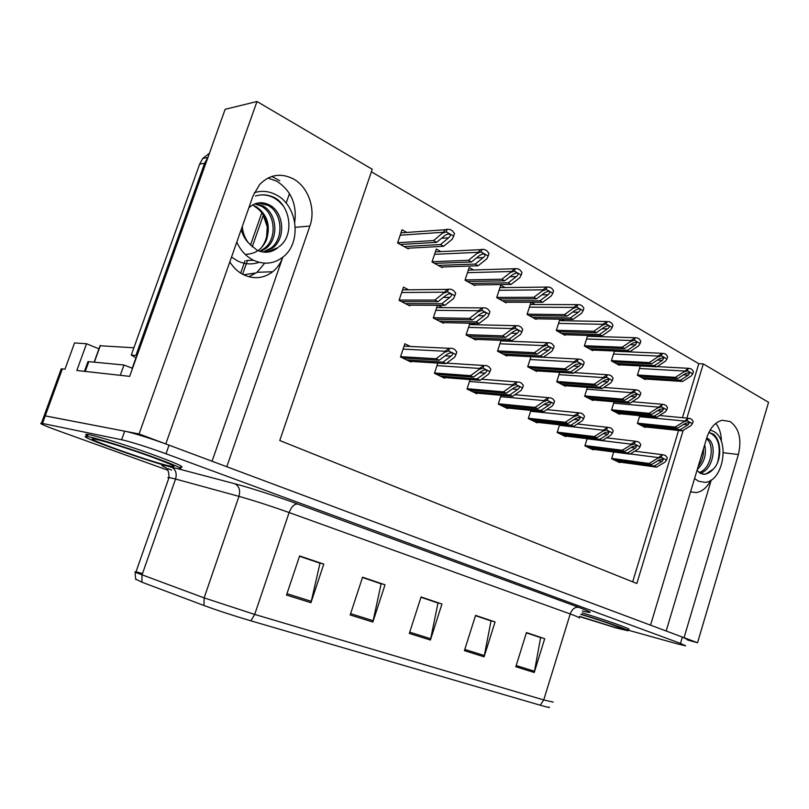 <?xml version="1.0" encoding="UTF-8"?>
<svg xmlns="http://www.w3.org/2000/svg" width="809" height="809" viewBox="0 0 809 809"><rect width="100%" height="100%" fill="white"/><g stroke="black" fill="none" stroke-linecap="round" stroke-linejoin="round"><path stroke-width="1.21" d="M212.069 461.241L282.816 257.201C280.652 263.188 277.265 268.042 272.673 271.763C263.795 278.417 254.168 279.449 243.782 274.858C238.119 272.057 233.467 267.728 229.837 261.883M687.428 639.97L697.55 642.73L684.05 637.684L738.395 454.527C741.893 439.257 739.153 428.264 730.163 421.54L722.255 420.265C715.247 422.015 710.1 427.83 706.823 437.689L650.537 625.155L226.803 466.742L309.887 226.045C316.056 209.177 308.34 186.879 293.212 178.829C280.763 172.671 269.589 174.542 259.679 184.452L253.086 195.758L165.794 443.939L139.097 433.958L44.171 415.695L43.898 416.443L44.171 415.695L45.243 415.866L124.667 431.177C131.837 432.481 153.427 439.277 169.041 445.152L682.361 637.057L687.539 639.606M267.921 178.051L276.769 181.186C291.007 190.519 297.004 204.181 294.749 222.162M721.385 441.492C721.325 434.039 719.454 428.001 715.773 423.38M139.097 433.958L256.989 101.509L225.145 109.306L129.662 376.367L76.825 370.492L86.533 343.744L98.951 348.841M60.796 370.047L61.251 368.803L65.003 369.177L74.549 342.935L86.533 343.744M686.892 418.111L703.294 363.929L768.55 402.306L697.55 642.73M256.989 101.509L372.241 169.283L279.762 440.531L636.835 583.491L683.19 430.358M264.715 263.168L257.029 272.299L248.859 276.769M289.491 193.563L286.153 203.13M682.442 417.687L698.804 363.706L371.392 171.791M698.804 363.706L703.294 363.929M632.689 581.833L678.569 430.459M640.263 365.941L637.381 375.255L645.157 379.552L645.319 379.006M614.456 350.995L611.371 360.905L619.441 365.365L619.613 364.808M587.678 335.432L584.351 346.009L592.734 350.631L592.916 350.064M591.935 336.372L590.408 335.513M559.879 319.211L556.279 330.517L564.995 335.32L565.178 334.734M564.095 320.748L561.406 319.231M530.977 302.273L527.084 314.408L536.145 319.413L536.337 318.807M535.133 304.487L531.189 302.273M473.619 269.963L469.2 267.476L465.023 280.177L474.863 285.607L475.075 284.96M440.915 251.599L436.324 249.02L432.016 261.974L442.28 267.627L442.503 266.96M406.796 232.446L402.012 229.766L397.573 242.973L408.282 248.879L408.515 248.171M505.008 287.579L500.731 285.183L496.686 297.641L506.121 302.849L506.323 302.222M614.092 401.8L611.513 410.092L619.542 414.238L619.704 413.712M587.415 387.38L584.654 396.218L592.987 400.526L593.159 399.98M559.727 372.352L556.734 381.797L565.4 386.267L565.572 385.711M530.947 356.688L527.711 366.801L536.721 371.452L536.903 370.876M501.024 340.326L497.515 351.197L506.889 356.041L507.081 355.444M506.06 341.115L504.836 340.468M469.887 323.216L466.055 334.946L475.823 339.992L476.026 339.376M474.893 324.712L472.153 323.266M437.467 305.306L433.27 318.008L443.453 323.266L443.666 322.629M442.432 307.632L438.013 305.306M408.575 289.814L403.479 287.134L399.07 300.331L409.698 305.822L409.92 305.165M639.788 415.654L637.391 423.461L645.127 427.455L645.279 426.94M410.325 346.454L404.864 343.764L400.475 356.961L411.033 362.048L411.245 361.421M437.811 363.11L434.453 373.333L444.566 378.207L444.768 377.611M501.095 395.308L498.273 404.096L507.597 408.585L507.769 408.029M530.896 410.375L528.287 418.566L537.247 422.885L537.419 422.338M559.555 424.816L557.138 432.471L565.754 436.627L565.926 436.091M587.142 438.67L584.897 445.85L593.189 449.855L593.351 449.329M470.09 379.573L467.015 389.028L476.723 393.71L476.916 393.123M613.697 451.978L611.614 458.733L619.593 462.586L619.755 462.081M666.171 631L711.273 479.97M690.562 491.842L696.023 492.61C702 491.771 706.884 487.685 710.656 480.354M627.996 629.271L628.401 629.301C633.386 629.817 606.821 620.321 582.217 612.858M180.286 467.187L180.791 467.258C185.757 467.44 175.856 463.011 151.091 453.97C127.842 445.638 99.568 436.799 89.839 434.807L87.594 434.403C85.087 434.069 85.087 434.575 87.605 435.92M548.987 707.046C550.636 707.986 547.733 707.379 540.25 705.226L250.881 620.837C233.174 615.588 217.54 610.482 203.979 605.496L141.929 582.197L135.659 579.123M627.754 630.059L677.315 643.873L685.678 645.865L680.48 643.398L166.017 453.778C150.363 447.974 128.752 441.158 121.623 439.752L41.421 423.238C38.589 423.127 44.343 425.686 58.683 430.914L167.847 470.221M286.507 595.07L299.623 555.955L323.792 564.116L310.949 602.705L286.507 595.07M464.396 650.658L475.581 615.376L495.068 621.959L484.085 656.817L464.396 650.658M515.818 666.737L526.477 632.567L544.7 638.716L534.243 672.491L515.818 666.737M350.176 614.961L362.584 577.211L385.013 584.796L372.848 622.05L350.176 614.961M409.314 633.447L421.074 596.971L441.957 604.02L430.418 640.04L409.314 633.447M299.573 556.096L319.434 563.003M475.53 615.507L490.396 620.705M526.437 632.689L539.977 637.431M362.533 577.353L380.523 583.623M421.034 597.103L437.376 602.806M441.957 604.02L437.426 602.644M420.983 597.275L437.993 603.018L430.418 640.04M385.013 584.796L380.584 583.451M362.483 577.525L381.13 583.825L372.848 622.05M544.7 638.716L540.028 637.28M526.386 632.85L540.614 637.654L534.243 672.491M495.068 621.959L490.446 620.543M475.48 615.669L491.033 620.918L484.085 656.817M323.792 564.116L319.494 562.821M299.522 556.279L320.02 563.195L310.949 602.705M612.949 459.37L651.387 464.619L659.274 459.886L663.764 458.774L662.136 461.312L654.248 466.024L656.534 467.147L665.028 462.081L666.606 460.058L661.155 457.328L657.596 458.369L661.853 455.022L661.155 457.328M611.715 458.41L649.091 463.486L657.596 458.369M666.606 460.058L667.304 457.763L665.756 455.791L664.047 454.921L661.853 455.022M618.066 461.848L656.534 467.147M615.791 460.746L654.248 466.024M651.387 464.619L649.091 463.486M638.867 424.229L677.376 428.224L685.274 423.4L689.723 422.278L688.044 424.877L680.147 429.69L682.361 430.863L690.866 425.686L692.474 423.613L687.205 420.781L683.666 421.833L687.893 418.516L687.205 420.781M637.482 423.168L675.151 427.051L683.666 421.833M692.474 423.613L693.161 421.358L691.665 419.365L690.006 418.465L687.893 418.516M643.833 426.788L682.361 430.863M641.628 425.655L680.147 429.69M677.376 428.224L675.151 427.051M639.039 376.175L677.588 378.632L685.536 373.546L689.996 372.383L688.317 375.143L680.379 380.2L682.594 381.464L691.149 376.013L692.767 373.819L687.468 370.775L683.918 371.867L688.156 368.51L687.468 370.775M637.472 374.982L675.353 377.358L683.918 371.867M692.767 373.819L693.455 371.564L691.958 369.501L690.289 368.53L688.156 368.51M644.025 378.925L682.594 381.464M641.82 377.702L680.379 380.2M677.588 378.632L675.353 377.358M694.577 478.483L698.288 481.173L704.942 482.366C723.489 481.507 730.385 439.135 713.255 431.227L710.13 430.044M706.479 438.842C715.267 444.707 711.283 469.038 699.118 472.557M706.712 438.043L707.602 438.488C717.775 443.463 713.194 470.818 699.977 473.144M703.476 448.833C703.79 455.497 702.03 461.373 698.187 466.449M704.69 444.798C706.732 454.537 704.255 462.788 697.257 469.554M696.994 470.423L700.594 473.487L705.337 474.317L713.336 469.099C710.555 472.183 707.602 473.882 704.457 474.195L702.687 474.216M708.876 432.39L713.599 434.241C721.618 440.824 722.063 460.513 713.336 469.099M708.856 432.431C718.412 436.587 721.345 446.578 717.634 462.435M586.333 446.548L624.639 451.462L632.557 446.578L637.108 445.435L635.53 448.055L627.612 452.919L629.989 454.092L638.513 448.864L640.071 446.77L634.398 443.929L630.787 445.011L631.05 444.131L635.116 441.583L634.398 443.929M584.998 445.537L622.252 450.279L630.787 445.011M640.071 446.77L640.779 444.434L639.171 442.402L637.391 441.502L635.116 441.583M591.652 449.106L629.989 454.092M589.296 447.974L627.612 452.919M624.639 451.462L622.252 450.279M558.695 433.219L596.82 437.78L604.768 432.734L609.389 431.551L607.862 434.271L599.914 439.297L602.381 440.511L610.937 435.111L612.464 432.946L606.558 429.994L602.897 431.106L603.17 430.216L607.306 427.607L606.558 429.994M557.239 432.158L594.332 436.557L602.897 431.106M612.464 432.946L613.192 430.57L611.513 428.477L609.662 427.536L607.306 427.607M564.217 435.889L602.381 440.511M561.77 434.706L599.914 439.297M596.82 437.78L594.332 436.557M529.966 419.375L567.867 423.542L575.836 418.324L580.528 417.11L579.052 419.922L571.093 425.129L573.662 426.383L582.237 420.801L583.724 418.556L577.575 415.482L573.864 416.625L574.147 415.715L578.344 413.045L577.575 415.482M528.388 418.243L565.279 422.268L573.864 416.625M583.724 418.556L584.482 416.129L582.733 413.975L580.801 413.005L578.344 413.045M535.71 422.146L573.662 426.383M533.161 420.913L571.093 425.129M567.867 423.542L565.279 422.268M500.083 404.965L537.702 408.707L545.691 403.307L550.464 402.053C551.273 402.69 550.798 403.671 549.048 404.975L541.069 410.355L543.739 411.68L552.345 405.896L553.781 403.57L547.38 400.364L543.608 401.537L543.901 400.617L548.168 397.876L547.38 400.364M498.374 403.772L535.012 407.382L543.608 401.537M553.781 403.57L554.569 401.092L552.729 398.867L550.717 397.856L548.168 397.876M506.06 407.847L543.739 411.68M503.41 406.573L541.069 410.355M537.702 408.707L535.012 407.382M613.101 410.911L651.508 414.552L659.436 409.566L663.946 408.414L662.308 411.103L654.38 416.079L656.675 417.282L665.22 411.943L666.808 409.799L661.327 406.856L657.747 407.938L662.035 404.551L661.327 406.856M611.604 409.799L649.192 413.328L657.747 407.938M666.808 409.799L667.506 407.503L665.949 405.451L664.229 404.52L662.035 404.551M618.248 413.571L656.675 417.282M615.962 412.388L654.38 416.079M651.508 414.552L649.192 413.328M586.343 397.088L624.609 400.334L632.567 395.186L637.148 393.993L635.561 396.784L627.602 401.921L629.989 403.175L638.564 397.664L640.121 395.439L634.418 392.375L630.787 393.498L631.06 392.628L635.146 390.029L634.418 392.375M584.745 395.914L622.202 399.07L630.787 393.498M640.121 395.439L640.839 393.103L639.221 390.99L637.431 390.029L635.146 390.029M591.682 399.848L629.989 403.175M589.316 398.625L627.602 401.921M624.609 400.334L622.202 399.07M558.544 382.728L596.627 385.549L604.616 380.22L609.268 378.996L607.731 381.888L599.742 387.198L602.23 388.512L610.835 382.809L612.362 380.503L606.426 377.318L602.745 378.47L603.018 377.581L607.175 374.921L606.426 377.318M556.835 381.494L594.13 384.224L602.745 378.47M612.362 380.503L613.101 378.127L611.412 375.952L609.541 374.941L607.175 374.921M564.095 385.6L602.23 388.512M561.638 384.326L599.742 387.198M596.627 385.549L594.13 384.224M529.642 367.792L567.503 370.158L575.512 364.647L580.235 363.383C581.014 364.04 580.518 365.041 578.759 366.376L570.75 371.867L573.328 373.232L581.964 367.337L583.451 364.95L577.272 361.623L573.53 362.816L573.824 361.916L578.041 359.186L577.272 361.623M527.812 366.507L564.894 368.783L573.53 362.816M583.451 364.95L584.209 362.523L582.45 360.278L580.508 359.236L578.041 359.186M535.416 370.785L573.328 373.232M532.858 369.46L570.75 371.867M567.503 370.158L564.894 368.783M613.131 361.876L651.579 363.908L659.557 358.66L664.088 357.467L662.44 360.318L654.471 365.547L656.777 366.851L665.362 361.229L666.96 358.963L661.459 355.788L657.848 356.921L658.111 356.061L662.166 353.482L661.459 355.788M611.452 360.632L649.253 362.594L657.848 356.921M666.96 358.963L667.668 356.668L666.11 354.534L664.371 353.533L662.166 353.482M618.309 364.738L656.777 366.851M616.013 363.474L654.471 365.547M651.579 363.908L649.253 362.594M586.222 347.041L624.528 348.608L632.537 343.188L637.138 341.954L635.54 344.907L627.541 350.317L629.938 351.672L638.564 345.858L640.131 343.512L634.398 340.205L630.747 341.378L631.02 340.508L635.126 337.859L634.398 340.205M584.442 345.736L622.111 347.243L630.747 341.378M640.131 343.512L640.849 341.165L639.221 338.981L637.421 337.94L635.126 337.859M591.601 350.004L629.938 351.672M589.215 348.689L627.541 350.317M624.528 348.608L622.111 347.243M558.261 331.609L596.385 332.691L604.424 327.079L607.488 325.714L609.096 325.805C609.834 326.492 609.319 327.514 607.549 328.869L599.52 334.461L602.017 335.877L610.674 329.87L612.201 327.433L606.234 323.994L602.533 325.198L602.816 324.308L606.983 321.598L606.234 323.994M556.359 330.254L593.867 331.265L602.533 325.198M612.201 327.433L612.949 325.046L611.25 322.791L609.379 321.699L606.983 321.598M563.853 334.693L602.017 335.877M561.375 333.328L599.52 334.461M596.385 332.691L593.867 331.265M529.187 315.571L567.079 316.117L575.138 310.302L578.101 308.917L579.891 308.987C580.67 309.705 580.174 310.757 578.405 312.173L570.345 317.957L572.944 319.434L581.631 313.214L583.127 310.686L576.908 307.107L573.146 308.35L573.429 307.44L577.677 304.669L576.908 307.107M527.165 314.145L564.46 314.63L573.146 308.35M583.127 310.686L583.896 308.259L582.116 305.923L580.164 304.791L577.677 304.669M535.002 318.786L572.944 319.434M532.423 317.361L570.345 317.957M567.079 316.117L564.46 314.63M579.507 616.579L616.205 627.966L627.562 630.686C632.598 631.242 605.415 621.585 580.943 614.173M89.597 436.981L87.372 436.567C70.504 433.917 153.447 463.456 175.978 468.31L179.638 469.018C184.543 469.24 174.724 464.892 150.201 455.973C127.195 447.741 99.224 438.984 89.597 436.981M100.073 345.746L133.889 347.779M236.784 242.124C240.536 250.416 246.067 256.433 253.379 260.185C264.149 265.039 274.089 263.946 283.19 256.898C301.848 242.73 297.874 205.597 276.203 194.868C269.043 191.096 261.742 190.378 254.319 192.704M246.27 254.279C255.543 253.854 262.258 249.111 266.414 240.061C270.823 225.762 267.435 214.648 256.251 206.71L252.408 205.082M254.592 206.487C261.883 210.795 266.09 217.702 267.233 227.208C267.809 234.994 265.837 241.871 261.307 247.847M266.252 240.455L267.354 228.108M267.182 226.662L262.935 214.405M258.091 202.978L268.062 205.365C282.149 212.676 284.424 238.038 271.055 248.039L263.087 252.064M248.838 207.852C255.209 202.108 262.197 201.208 269.781 205.162C283.878 212.494 286.153 237.907 272.764 247.938L263.926 252.165M254.784 203.908L261.267 206.143C275.293 213.394 277.588 238.544 264.29 248.474L259.729 251.286M255.593 203.615L262.955 205.951C277.002 213.212 279.287 238.412 265.969 248.363L260.569 251.538M242.306 226.419C242.811 232.871 244.935 238.443 248.666 243.105L256.898 250.112C264.543 253.591 271.571 252.762 277.993 247.605L266.454 252.236M255.391 196.041C262.844 193.745 270.044 194.757 276.991 199.085C291.442 209.895 293.515 236.865 278.903 246.775M248.666 243.105C245.056 239.353 242.579 234.792 241.234 229.453M279.732 180.761L271.864 176.433M208.014 157.219L204.637 163.226L135.902 355.454L136.974 355.93M136.225 358.013L131.28 355.08L135.902 355.454M209.42 153.265L202.766 158.453L199.651 164.126L131.28 355.08M84.176 371.311L120.571 375.356M85.299 371.351L88.808 361.653L87.969 361.613L87.605 362.624M120.298 375.245L123.969 365.011L132.534 368.338M88.808 361.653L123.969 365.011M259.689 195.04C268.719 194.16 276.547 197.77 283.15 205.901M253.278 260.215L246.432 260.518M253.551 260.265L247.251 260.478M468.967 389.968L506.262 393.245L514.261 387.642L517.517 386.247L519.105 386.358C519.954 387.026 519.509 388.037 517.76 389.392L509.761 394.964L512.552 396.339L521.168 390.353L522.563 387.936L515.889 384.588L512.067 385.812L512.36 384.862L516.698 382.06L515.889 384.588M467.127 388.714L503.451 391.859L512.067 385.812M522.563 387.936L523.372 385.418L521.461 383.122L519.358 382.06L516.698 382.06M475.196 392.972L512.552 396.339M472.436 391.647L509.761 394.964M506.262 393.245L503.451 391.859M436.557 374.345L473.447 377.105L481.446 371.301L484.581 369.885L486.381 369.976C487.271 370.674 486.856 371.715 485.107 373.121L477.108 378.905L480.02 380.341L488.636 374.132L489.981 371.624L483.013 368.125L479.13 369.389L479.444 368.429L483.843 365.547L483.013 368.125M434.554 373.01L470.514 375.659L479.13 369.389M489.981 371.624L490.82 369.046L488.808 366.679L486.624 365.577L483.843 365.547M443.039 377.469L480.02 380.341M440.167 376.084L477.108 378.905M473.447 377.105L470.514 375.659M402.751 358.053L439.176 360.248L447.175 354.231L450.148 352.805L452.191 352.855C453.131 353.584 452.737 354.676 450.997 356.132L442.998 362.129L446.042 363.625L454.658 357.184L455.952 354.575L448.661 350.924L444.728 352.228L445.041 351.248L449.359 348.325L448.661 350.924M400.586 356.648L436.112 358.741L444.728 352.228M455.952 354.575L456.812 351.955L454.709 349.508L452.423 348.355L449.521 348.295M409.516 361.31L446.042 363.625M406.512 359.863L442.998 362.129M439.176 360.248L436.112 358.741M499.568 352.259L537.156 354.12L545.185 348.406L548.28 347.01L549.989 347.101C550.798 347.799 550.322 348.831 548.563 350.216L540.533 355.899L543.233 357.325L551.88 351.217L553.326 348.74L546.884 345.281L543.092 346.505L543.385 345.585L547.673 342.794L546.884 345.281M497.606 350.904L534.436 352.684L543.092 346.505M553.326 348.74L554.114 346.272L552.274 343.956L550.241 342.864L547.673 342.794M505.585 355.363L543.233 357.325M502.915 353.988L540.533 355.899M537.156 354.12L534.436 352.684M468.259 336.079L505.504 337.383L513.543 331.468L516.516 330.062L518.427 330.123C519.287 330.851 518.832 331.923 517.072 333.359L509.033 339.254L511.844 340.741L520.511 334.4L521.906 331.842L515.181 328.221L511.339 329.496L511.642 328.555L515.95 325.693L515.181 328.221M466.146 334.653L502.672 335.887L511.339 329.496M521.906 331.842L522.715 329.314L520.794 326.927L518.68 325.784L516 325.683M474.529 339.315L511.844 340.741M471.748 337.879L509.033 339.254M505.504 337.383L502.672 335.887M435.626 319.221L472.476 319.929L480.516 313.791L483.337 312.375L485.481 312.405C486.381 313.154 485.956 314.276 484.197 315.763L476.157 321.871L479.09 323.428L487.756 316.855L489.111 314.195L482.083 310.413L478.18 311.728L478.493 310.767L482.457 307.926L482.083 310.413M433.361 317.725L469.513 318.362L478.18 311.728M489.111 314.195L489.951 311.617L487.928 309.149L485.724 307.956L482.933 307.824M442.159 322.599L479.09 323.428M439.257 321.102L476.157 321.871M472.476 319.929L469.513 318.362M401.588 301.636L437.962 301.686L446.002 295.315L448.631 293.91L451.048 293.879C451.998 294.668 451.604 295.831 449.855 297.378L441.815 303.719L444.879 305.347L453.546 298.521L454.84 295.75L447.498 291.796L443.534 293.161L447.417 289.4L448.368 289.157L447.498 291.796M399.161 300.058L434.868 300.058L443.534 293.161M454.84 295.75L455.7 293.121L453.586 290.573L451.28 289.329L448.368 289.157M408.403 305.155L444.879 305.347M405.38 303.597L441.815 303.719M437.962 301.686L434.868 300.058M498.931 298.885L536.539 298.834L544.619 292.818L547.46 291.422L549.442 291.462C550.262 292.201 549.786 293.303 548.017 294.759L539.947 300.766L542.657 302.293L551.354 295.851L552.81 293.232L546.328 289.491L542.515 290.785L542.809 289.855L546.793 287.084L546.328 289.491M496.766 297.388L533.809 297.287L542.515 290.785M552.81 293.232L553.599 290.755L551.748 288.348L549.705 287.175L547.117 287.013M504.978 302.222L542.657 302.293M502.298 300.746L539.947 300.766M536.539 298.834L533.809 297.287M467.41 281.492L504.685 280.814L512.775 274.575L515.464 273.169L517.679 273.169C518.549 273.948 518.094 275.09 516.324 276.607L508.234 282.826L511.066 284.424L519.772 277.74L521.188 275.02L514.413 271.126L510.55 272.451L514.514 268.76L515.242 268.588L514.413 271.126M465.114 279.934L501.833 279.206L510.55 272.451M521.188 275.02L522.007 272.491L520.066 270.014L517.932 268.78L515.242 268.588M473.72 284.98L511.066 284.424M470.919 283.433L508.234 282.826M504.685 280.814L501.833 279.206M434.554 263.37L471.425 262.005L479.515 255.523L482.033 254.127L484.51 254.077C485.42 254.886 484.995 256.069 483.226 257.646L475.136 264.098L478.089 265.767L486.806 258.84L488.161 256.008L481.092 251.933L477.168 253.308L480.779 249.657L481.942 249.344L481.092 251.933M432.097 261.732L468.451 260.316L477.168 253.308M488.161 256.008L489.01 253.429L486.978 250.861L484.753 249.577L481.942 249.344M441.138 267L478.089 265.767M438.215 265.392L475.136 264.098M471.425 262.005L468.451 260.316M400.273 244.46L436.668 242.336L444.758 235.601L447.064 234.246L449.834 234.114C450.795 234.954 450.391 236.188 448.631 237.826L440.551 244.53L443.635 246.28L452.352 239.08L453.647 236.127L446.255 231.87L442.27 233.295L445.506 229.726L447.134 229.23L446.255 231.87M397.654 242.74L433.553 240.576L442.27 233.295M453.647 236.127L454.516 233.498L452.393 230.848L450.067 229.503L447.134 229.23M407.139 248.252L443.635 246.28M404.096 246.573L440.551 244.53M436.668 242.336L433.553 240.576M723.367 452.737L738.395 454.527M62.364 368.884L42.493 423.431M263.34 215.103L252.196 246.927M247.412 260.589L242.629 274.271M295.295 227.299L309.887 226.045M171.569 470.09L168.221 468.714M165.188 467.369C160.283 465.074 160.769 464.568 166.624 465.853M141.929 582.197L142.01 574.977L175.553 479.039L168.768 477.452L167.918 477.553L168.808 478.18M250.881 620.837L254.704 614.425L543.729 699.947L540.25 705.226M203.979 605.496L204.131 597.891L254.704 614.425L289.116 512.542C270.55 505.938 253.834 500.549 238.958 496.362L175.553 479.039C177.019 473.73 175.836 469.827 171.993 467.319M579.072 617.955C580.731 618.046 577.778 616.711 570.224 613.97L543.729 699.947L553.225 702.111M142.536 573.5C135.74 571.68 133.485 571.336 135.781 572.489L204.131 597.891L238.958 496.362C240.546 490.284 239.14 486.067 234.762 483.731C249.536 487.584 278.377 496.878 297.773 504.037L578.728 607.316C592.623 612.544 593.846 613.758 582.399 610.957M177.474 468.633L234.762 483.731M680.48 643.398L682.361 637.057M166.017 453.778L169.041 445.152M121.623 439.752L124.667 431.177M578.728 607.316C574.956 606.831 572.115 609.056 570.224 613.97L289.116 512.542C291.432 506.687 294.314 503.855 297.773 504.037M409.718 632.173L430.752 638.766M464.781 649.425L484.399 655.573M516.193 665.544L534.537 671.288M350.6 613.647L373.212 620.725M286.973 593.705L311.323 601.34M630.241 453.94L657.859 457.52M657.848 460.746L662.136 461.312M639.484 416.655L683.929 420.993M683.585 424.432L688.044 424.877M639.474 368.469L684.171 371.028M683.494 374.85L688.317 375.143M587.091 438.802L631.05 444.131M631.06 447.498L635.53 448.055M559.403 425.301L603.17 430.216M603.19 433.735L607.862 434.271M530.613 411.265L574.147 415.715M574.168 419.406L579.052 419.922M500.66 396.663L543.901 400.617M543.931 404.49L549.048 404.975M613.657 403.175L658.01 407.089M657.666 410.679L662.308 411.103M586.859 389.18L631.06 392.628M630.707 396.39L635.561 396.784M558.999 374.638L603.018 377.581M602.654 381.535L607.731 381.888M530.037 359.52L573.824 361.916M573.439 366.062L578.759 366.376M613.515 354.008L658.111 356.061M657.414 360.066L662.44 360.318M586.565 338.991L631.02 340.508M630.282 344.705L635.54 344.907M558.544 323.388L602.816 324.308M602.048 328.737L607.549 328.869M529.41 307.157L573.429 307.44M572.63 312.112L578.405 312.173M580.781 614.375C611.382 623.537 637.634 633.781 612.676 626.682L579.588 616.387M169.88 466.095C149.271 461.666 74.084 434.554 96.241 439.388C105.109 441.249 131.867 449.723 151.87 457.014C172.904 464.862 178.91 467.885 169.88 466.095M100.397 345.463L94.36 362.179M135.952 357.8L132.221 368.226M256.21 272.926L243.59 274.767M231.536 257.05L237.603 260.963C244.803 264.361 251.963 264.816 259.082 262.318M199.651 164.126L204.637 163.226M469.473 381.464L512.36 384.862M512.4 388.947L517.76 389.392M436.981 365.628L479.444 368.429M479.484 372.727L485.107 373.121M403.084 349.104L445.041 351.248M445.081 355.808L450.997 356.132M499.901 343.785L543.385 345.585M542.991 349.963L548.563 350.216M468.522 327.402L511.642 328.555M511.227 333.177L517.072 333.359M435.808 310.322L478.493 310.767M478.058 315.672L484.197 315.763M401.679 292.514L443.858 292.18M443.383 297.388L449.855 297.378M499.082 290.269L542.809 289.855M541.969 294.789L548.017 294.759M467.491 272.673L510.853 271.511M509.963 276.749L516.324 276.607M434.554 254.329L477.482 252.347M476.521 257.919L483.226 257.646M400.192 235.197L442.594 232.314M441.562 238.261L448.631 237.826M61.251 368.803L41.421 423.238M261.813 212.777L250.446 245.228M244.996 260.791L240.678 273.118M696.023 492.61L690.583 491.771M272.673 271.763L257.029 272.299M165.532 467.632C167.675 468.269 168.848 471.556 169.051 477.492L135.781 572.489C135.032 572.58 135.073 574.977 135.892 579.689M634.731 451.179L662.652 454.729M659.517 415.513L688.53 418.263M657.161 366.598L688.601 368.328M705.337 474.317L704.457 474.195M606.619 437.841L635.854 441.309M577.333 423.997L607.974 427.344M546.783 409.627L578.92 412.823M514.898 394.711L548.623 397.694M632.254 401.719L662.611 404.318M603.848 387.43L635.652 389.827M574.238 372.615L607.579 374.759M543.335 357.244L578.324 359.065M614.385 351.227L662.52 353.331M587.425 336.231L635.389 337.747M559.413 320.657L607.134 321.537M530.269 304.467L577.687 304.659M87.372 436.567L88.12 434.484M100.174 345.463L94.137 362.159M266.414 240.061L267.233 227.208M272.764 247.938L271.055 248.039M265.969 248.363L264.29 248.474M87.969 361.613L84.46 371.301M207.771 157.512L202.766 158.453M481.567 379.219L517.012 381.929M446.699 363.14L483.984 365.486M404.065 346.151L449.359 348.325M500.832 340.913L547.824 342.723M469.442 324.591L515.95 325.693M436.708 307.592L482.457 307.926M402.558 289.875L447.417 289.4M499.942 287.64L546.793 287.084M468.33 270.115L514.514 268.76M435.373 251.872L480.779 249.657M400.981 232.85L445.506 229.726"/></g></svg>
